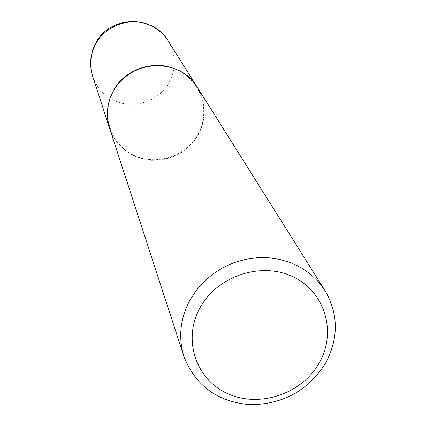 <?xml version="1.0" encoding="UTF-8"?>
<svg xmlns="http://www.w3.org/2000/svg" width="426" height="426" viewBox="0 0 426 426"><rect width="100%" height="100%" fill="white"/><g stroke="black" fill="none" stroke-linecap="round" stroke-linejoin="round"><path stroke-width="0.32" stroke-dasharray="2.13 1.6" d="M109.588 128.253C113.854 140.553 121.836 149.632 133.546 155.501L141.853 158.589L150.628 160.112L159.569 160.022L168.376 158.328L176.753 155.08L184.415 150.399L191.109 144.441L196.604 137.396L200.71 129.504L203.287 121.037L204.24 112.272L203.527 103.513L201.168 95.062L197.238 87.208M113.023 92.101C100.925 114.908 110.835 144.462 133.689 155.229C156.369 166.337 186.444 156.39 198.298 133.924C210.487 111.623 201.407 81.904 178.457 70.625C155.687 59.006 124.781 69.124 113.023 92.101M109.599 128.285L112.709 135.606L117.038 142.273L122.454 148.099L128.801 152.923L135.899 156.619L143.546 159.084L151.534 160.251L159.628 160.096L167.615 158.626L175.272 155.879L182.387 151.933L188.761 146.895L194.219 140.905L198.607 134.126C206.541 118.13 206.088 102.501 197.259 87.239M92.666 76.307C96.372 87.032 103.294 94.971 113.433 100.126C133.024 110.196 159.596 101.447 169.543 81.701C176.327 67.814 175.869 54.23 168.179 40.949"/><path stroke-width="0.64" d="M197.238 87.208L197.217 87.176C192.6 79.912 186.396 74.305 178.6 70.354L171.087 67.367L163.126 65.673L154.947 65.327L146.789 66.339L138.887 68.682L131.464 72.287L124.743 77.053L118.913 82.841L114.136 89.481L110.558 96.777L108.268 104.524L107.336 112.501L107.778 120.473L109.588 128.253M325.059 290.654L197.259 87.239C179.836 56.594 128.226 59.315 112.768 92.032C106.846 103.859 105.792 115.941 109.599 128.285L184.011 356.706C195.459 385.807 217.489 401.803 250.094 404.7C282.928 404.45 308.089 390.599 325.586 363.138C338.739 338.297 338.563 314.138 325.059 290.654L318.499 281.884L310.549 274.211L301.384 267.826L291.214 262.879L280.26 259.498L268.779 257.762L257.038 257.719L245.312 259.375L233.874 262.698L222.995 267.608L212.925 273.993L203.91 281.698L196.152 290.537L189.831 300.309C180.091 318.909 178.153 337.706 184.011 356.706M199.975 307.881C182.371 339.549 195.864 379.699 227.793 393.725C259.477 408.214 301.896 393.901 319.196 363C336.961 332.323 325.144 291.821 293.035 276.804C261.191 261.324 217.095 275.989 199.975 307.881M197.217 87.176L168.179 40.949C164.159 34.628 158.781 29.745 152.039 26.295C132.39 15.826 105.169 24.703 95.312 44.842C90.232 55.082 89.353 65.572 92.666 76.307L109.573 128.215M168.179 40.949C152.62 13.824 108.417 15.661 95.232 44.08C90.11 54.491 89.252 65.237 92.666 76.307"/></g></svg>
